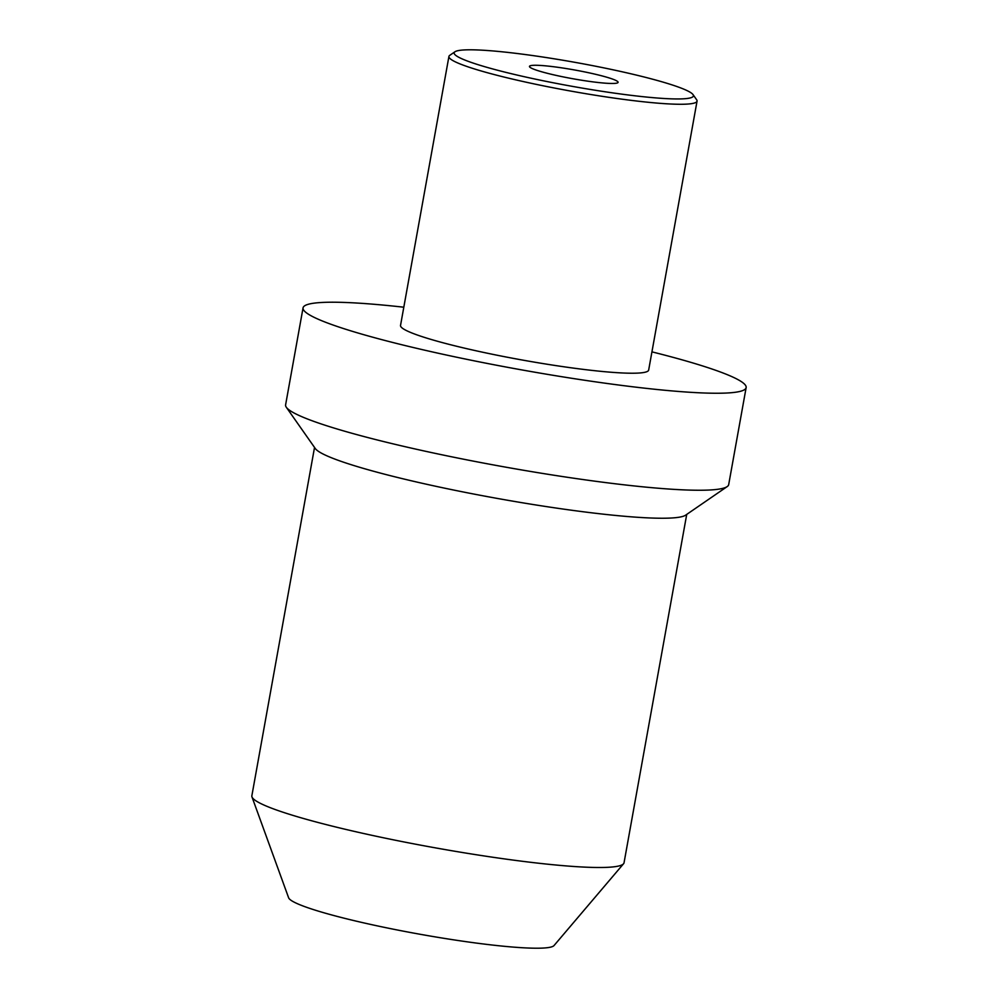 <?xml version="1.0" encoding="UTF-8"?>
<svg xmlns="http://www.w3.org/2000/svg" width="998" height="998" viewBox="0 0 998 998"><rect width="100%" height="100%" fill="white"/><g stroke="black" fill="none" stroke-linecap="round" stroke-linejoin="round"><path stroke-width="1.5" d="M251.97 796.903A189.084 18.75 -169.8 0 0 401.957 841.551A189.084 18.75 -169.8 0 0 607.208 867.337A189.084 18.75 10.2 0 0 623.55 863.757L554.04 945.543A135.067 13.398 10.2 0 1 542.363 948.1A135.067 13.398 -169.8 0 1 395.744 929.674A135.067 13.398 -169.8 0 1 288.622 897.788L251.97 796.903A189.084 18.75 -169.8 0 1 251.858 795.78L314.532 447.441M623.55 863.757A189.084 18.75 10.2 0 0 624.049 862.746L686.724 514.407M727.193 486.587A225.099 22.318 10.2 0 1 708.642 490.055A225.099 22.318 -169.8 0 1 468.885 460.253A225.099 22.318 -169.8 0 1 286.314 407.259L315.293 448.526A189.084 18.75 -169.8 0 0 468.661 493.049A189.084 18.75 -169.8 0 0 670.057 518.074A189.084 18.75 10.2 0 0 685.638 515.155L727.193 486.587A225.099 22.318 10.2 0 0 728.69 484.591L746.142 387.598A225.099 22.318 10.2 0 0 651.931 351.857M286.314 407.259A225.099 22.318 -169.8 0 1 285.603 404.876L303.055 307.871A225.099 22.318 -169.8 0 1 323.103 302.406A225.099 22.318 10.2 0 1 403.803 307.209M303.055 307.871A225.099 22.318 -169.8 0 0 475.497 361.101A225.099 22.318 -169.8 0 0 726.095 393.05A225.099 22.318 10.2 0 0 746.142 387.598M454.963 51.771L449.761 55.339A126.06 12.5 10.2 0 0 448.925 56.462L400.535 325.41A126.06 12.5 -169.8 0 0 497.104 355.226A126.06 12.5 -169.8 0 0 637.435 373.115A126.06 12.5 10.2 0 0 648.663 370.058L697.053 101.11A126.06 12.5 10.2 0 0 696.654 99.763L693.036 94.61A121.556 12.051 10.2 0 0 594.446 65.993A121.556 12.051 10.2 0 0 464.981 49.9A121.556 12.051 10.2 0 0 454.963 51.771A121.556 12.051 10.2 0 0 541.477 80.414A121.556 12.051 10.2 0 0 682.595 98.852A121.556 12.051 10.2 0 0 693.036 94.61M448.925 56.462A126.06 12.5 10.2 0 0 545.494 86.265A126.06 12.5 10.2 0 0 685.826 104.166A126.06 12.5 10.2 0 0 697.053 101.11M614.082 83.433A45.022 4.466 -169.8 0 1 563.957 77.046A45.022 4.466 -169.8 0 1 529.476 66.404A45.022 4.466 -169.8 0 1 533.481 65.307A45.022 4.466 -169.8 0 1 583.605 71.694A45.022 4.466 -169.8 0 1 618.086 82.347A45.022 4.466 -169.8 0 1 614.082 83.433"/></g></svg>
